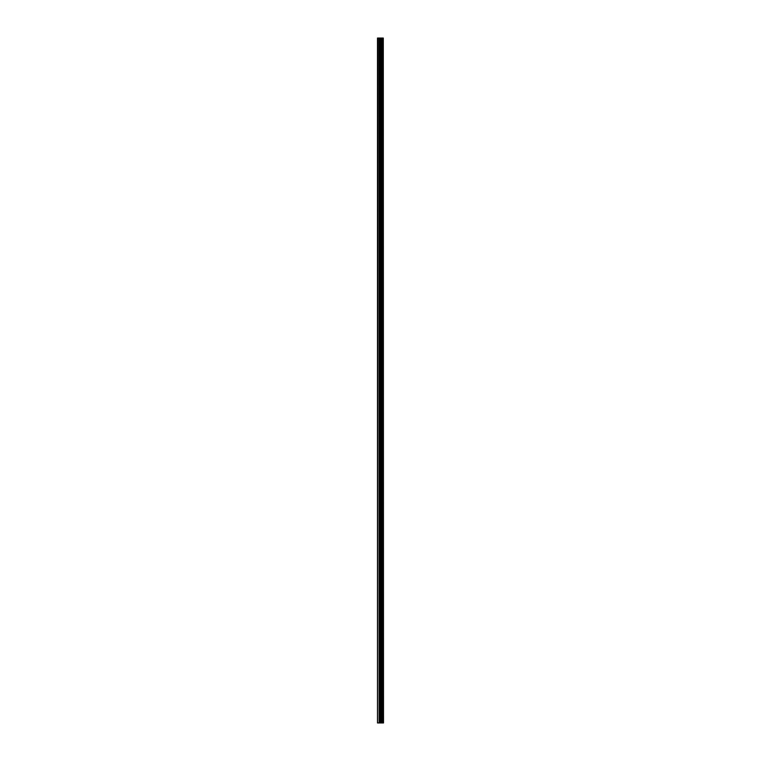 <?xml version="1.0" encoding="UTF-8"?>
<svg xmlns="http://www.w3.org/2000/svg" width="761" height="761" viewBox="0 0 761 761"><rect width="100%" height="100%" fill="white"/><g stroke="black" fill="none" stroke-linecap="round" stroke-linejoin="round"><path stroke-width="1.14" d="M383.297 38.05L383.506 722.95L383.297 38.05L377.494 38.05L377.494 722.95L377.913 38.05M377.913 722.95L383.297 722.95M382.754 38.05L382.754 722.95L382.726 38.05M383.268 722.95L383.268 38.05M381.527 722.95L381.527 38.05M381.47 722.95L381.47 38.05M382.678 722.95L382.678 38.05M382.583 722.95L382.583 38.05M382.203 722.95L382.203 38.05M382.098 722.95L382.098 38.05M382.06 722.95L382.06 38.05M382.022 722.95L382.022 38.05M381.271 722.95L381.271 38.05M381.071 722.95L381.071 38.05M380.31 722.95L380.31 38.05M380.11 722.95L380.11 38.05M379.292 722.95L379.292 38.05M379.092 722.95L379.092 38.05"/></g></svg>
